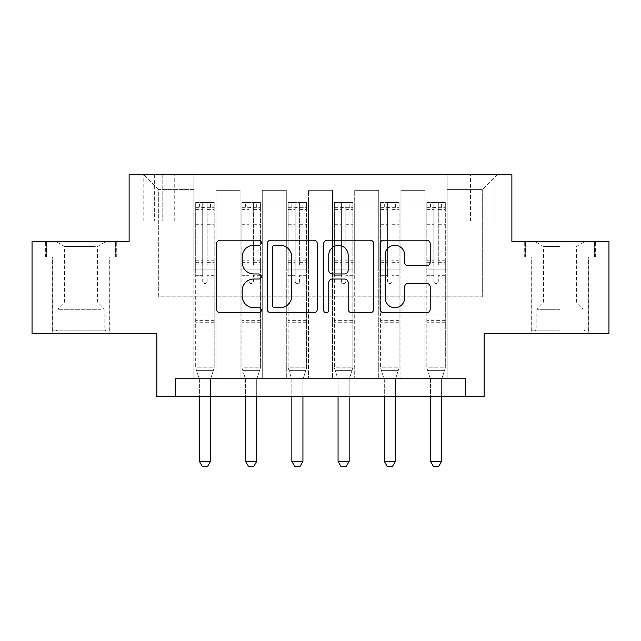 <?xml version="1.0" encoding="UTF-8"?>
<svg xmlns="http://www.w3.org/2000/svg" width="641" height="641" viewBox="0 0 641 641"><rect width="100%" height="100%" fill="white"/><g stroke="black" fill="none" stroke-linecap="round" stroke-linejoin="round"><path stroke-width="0.48" stroke-dasharray="3.21 2.4" d="M261.336 242.739A2.54 2.54 0 0 0 258.788 240.191L220.224 240.191A3.63 3.63 0 0 0 216.594 243.82L216.594 309.162A3.63 3.63 0 0 0 220.224 312.792L258.788 312.792A2.54 2.54 0 0 0 261.336 310.252A2.54 2.54 0 0 0 258.788 307.712L253.804 307.712A11.618 11.618 0 0 1 242.186 296.094L242.186 290.653A11.618 11.618 0 0 1 253.804 279.035L258.788 279.035A2.54 2.54 0 0 0 261.336 276.495A2.54 2.54 0 0 0 258.788 273.955L253.804 273.955A11.618 11.618 0 0 1 242.186 262.337L242.186 256.889A11.618 11.618 0 0 1 253.804 245.279L258.788 245.279A2.54 2.54 0 0 0 261.336 242.739M559.954 256.897L524.266 256.897L595.633 256.897L559.954 256.897L559.954 241.361L595.633 241.361L524.266 241.361L559.954 241.361L559.954 256.897L531.293 256.897L594.528 256.897L525.372 256.897L588.614 256.897L559.954 256.897L559.954 242.098L594.528 242.098L525.372 242.098L559.954 242.098L535.916 242.098L559.954 242.098L559.954 256.897M559.954 333.817L531.109 333.817L559.954 333.817M482.288 174.793L494.123 174.793L482.288 174.793M482.288 221.025L494.123 221.025L482.288 221.025M81.046 256.897L116.734 256.897L45.367 256.897L81.046 256.897L81.046 241.361L116.734 241.361L45.367 241.361L81.046 241.361L81.046 256.897L46.473 256.897L115.628 256.897L81.046 256.897L81.046 242.098L46.473 242.098L115.628 242.098L81.046 242.098L81.046 256.897M81.046 333.817L52.201 333.817L81.046 333.817M608.95 241.361L608.95 333.817L484.139 333.817L484.139 396.683L156.861 396.683L156.861 333.817L32.05 333.817L32.05 241.361L129.121 241.361L129.121 174.793L511.879 174.793L511.879 241.361L608.95 241.361M175.354 396.683L175.354 378.19L175.354 396.683L175.354 378.19L465.646 378.19L175.354 378.19L465.646 378.19L465.646 396.683M193.838 378.19L216.033 378.19L193.838 378.19L216.033 378.19L193.838 378.19L193.838 174.793L143.921 174.793L497.079 174.793L447.162 174.793L447.162 378.19L424.967 378.19L447.162 378.19L424.967 378.19L447.162 378.19L447.162 174.793L447.162 269.1L447.162 189.592L482.288 189.592L447.162 189.592L447.162 174.793L193.838 174.793L193.838 269.1L216.033 269.1L216.033 205.12L216.033 378.19L216.033 190.329L216.033 378.19L216.033 269.1L193.838 269.1L193.838 189.592L158.712 189.592L193.838 189.592L193.838 174.793L193.838 378.19M240.071 378.19L262.257 378.19L240.071 378.19L262.257 378.19L240.071 378.19L240.071 190.329L216.033 190.329L240.071 190.329L240.071 378.19L240.071 269.1L262.257 269.1L262.257 205.12L262.257 378.19L262.257 190.329L262.257 378.19L262.257 269.1L240.071 269.1L240.071 205.12L240.071 378.19M286.295 378.19L308.481 378.19L286.295 378.19L308.481 378.19L286.295 378.19L286.295 190.329L262.257 190.329L262.257 205.12L262.257 190.329L286.295 190.329L286.295 378.19L286.295 269.1L308.481 269.1L308.481 205.12L308.481 378.19L308.481 190.329L308.481 378.19L308.481 269.1L286.295 269.1L286.295 205.12L286.295 269.1L308.481 269.1L286.295 269.1L286.295 378.19M332.519 378.19L354.705 378.19L332.519 378.19L354.705 378.19L332.519 378.19L332.519 190.329L308.481 190.329L308.481 205.12L308.481 190.329L332.519 190.329L332.519 378.19L332.519 269.1L354.705 269.1L354.705 205.12L354.705 378.19L354.705 190.329L354.705 378.19L354.705 269.1L332.519 269.1L332.519 205.12L332.519 269.1L354.705 269.1L332.519 269.1L332.519 378.19M378.743 378.19L400.929 378.19L378.743 378.19L400.929 378.19L378.743 378.19L378.743 190.329L354.705 190.329L354.705 205.12L354.705 190.329L378.743 190.329L378.743 378.19L378.743 269.1L400.929 269.1L400.929 205.12L400.929 378.19L400.929 190.329L400.929 378.19L400.929 269.1L378.743 269.1L378.743 205.12L378.743 269.1L400.929 269.1L378.743 269.1L378.743 378.19M154.641 174.793L143.175 174.793L154.641 174.793L154.641 221.025L143.175 221.025L162.774 221.025L154.641 221.025L154.641 174.793M162.774 174.793L174.24 174.793L162.774 174.793L162.774 221.025L174.24 221.025L162.774 221.025L162.774 174.793M158.712 296.831L158.712 189.592L143.921 174.793L158.712 189.592L158.712 296.831L482.288 296.831L158.712 296.831M482.288 296.831L482.288 189.592L482.288 296.831M424.967 269.1L447.162 269.1L447.162 378.19L447.162 269.1L424.967 269.1L424.967 205.12L424.967 269.1L447.162 269.1L424.967 269.1L424.967 378.19L424.967 190.329L400.929 190.329L400.929 205.12L400.929 190.329L424.967 190.329L424.967 378.19L424.967 269.1M193.838 269.1L216.033 269.1L193.838 269.1M240.071 190.329L216.033 190.329L240.071 190.329L240.071 205.12L240.071 190.329M240.071 269.1L262.257 269.1L240.071 269.1M286.295 205.12L286.295 190.329L286.295 205.12L262.257 205.12L286.295 205.12M332.519 205.12L332.519 190.329L332.519 205.12L308.481 205.12L332.519 205.12M378.743 205.12L378.743 190.329L378.743 205.12L354.705 205.12L378.743 205.12M424.967 205.12L424.967 190.329L424.967 205.12L400.929 205.12L424.967 205.12M286.295 190.329L262.257 190.329L286.295 190.329M332.519 190.329L308.481 190.329L332.519 190.329M378.743 190.329L354.705 190.329L378.743 190.329M424.967 190.329L400.929 190.329L424.967 190.329M497.079 174.793L482.288 189.592L497.079 174.793M45.367 256.897L45.367 241.361L45.367 256.897M116.734 256.897L116.734 241.361L116.734 256.897M595.633 256.897L595.633 241.361L595.633 256.897M524.266 256.897L524.266 241.361L524.266 256.897M317.327 309.162L317.327 243.82A3.63 3.63 0 0 0 313.697 240.191L270.863 240.191A3.63 3.63 0 0 0 267.233 243.82L267.233 309.162A3.63 3.63 0 0 0 270.863 312.792L313.697 312.792A3.63 3.63 0 0 0 317.327 309.162M274.853 245.279A2.54 2.54 0 0 0 272.313 247.819L272.313 305.172A2.54 2.54 0 0 0 274.853 307.712L280.117 307.712A11.618 11.618 0 0 0 291.735 296.094L291.735 256.889A11.618 11.618 0 0 0 280.117 245.279L274.853 245.279M327.303 240.191L370.137 240.191A3.63 3.63 0 0 1 373.767 243.82L373.767 309.162A3.63 3.63 0 0 1 370.137 312.792L351.805 312.792A3.63 3.63 0 0 1 348.175 309.162L348.175 282.665A3.63 3.63 0 0 0 344.546 279.035L332.391 279.035A3.63 3.63 0 0 0 328.761 282.665L328.761 310.252A2.54 2.54 0 0 1 326.221 312.792A2.54 2.54 0 0 1 323.673 310.252L323.673 243.82A3.63 3.63 0 0 1 327.303 240.191M348.175 255.166A9.711 9.711 0 0 0 338.472 245.455A9.711 9.711 0 0 0 328.761 255.166L328.761 270.326A3.63 3.63 0 0 0 332.391 273.955L344.546 273.955A3.63 3.63 0 0 0 348.175 270.326L348.175 255.166M408.253 265.783L426.585 265.783A3.63 3.63 0 0 0 430.215 262.153L430.215 243.82A3.63 3.63 0 0 0 426.585 240.191L383.751 240.191A3.63 3.63 0 0 0 380.121 243.82L380.121 309.162A3.63 3.63 0 0 0 383.751 312.792L426.585 312.792A3.63 3.63 0 0 0 430.215 309.162L430.215 287.016A3.63 3.63 0 0 0 426.585 283.386L408.253 283.386A3.63 3.63 0 0 0 404.623 287.016L404.623 298.001A9.711 9.711 0 0 1 394.912 307.712A9.711 9.711 0 0 1 385.201 298.001L385.201 254.982A9.711 9.711 0 0 1 394.912 245.279A9.711 9.711 0 0 1 404.623 254.982L404.623 262.153A3.63 3.63 0 0 0 408.253 265.783M202.716 281.303A2.219 2.219 0 0 0 204.936 283.522A2.219 2.219 0 0 1 202.716 281.303L202.716 275.301L202.716 281.303M214.086 202.532L210.48 202.532L210.48 207.339L214.182 207.339L214.182 202.532L195.689 202.532L195.689 367.838L195.689 275.301L202.716 275.301L202.716 264.837L195.689 264.837M195.689 202.532L195.689 275.301L202.716 275.301L202.716 208.309C204.191 207.019 205.673 207.019 207.155 208.309L207.155 260.206L214.182 260.206L214.182 367.838L195.689 367.838L199.215 378.919A3.702 3.702 0 0 1 199.391 380.041L199.391 461.4L210.48 461.4L210.48 380.041A3.702 3.702 0 0 1 210.657 378.919L214.182 367.838L195.689 367.838L199.215 378.919A3.702 3.702 0 0 1 199.391 380.041L199.391 396.683M214.182 207.339L214.182 260.206M214.182 202.532L214.182 367.838L213.285 370.642L196.587 370.642L213.285 370.642L210.657 378.919A3.702 3.702 0 0 0 210.48 380.041L210.48 396.683M210.48 202.532L195.785 202.532M210.48 207.339L199.391 207.339L199.391 202.532M195.689 207.339L214.086 207.339M195.785 207.339L199.391 207.339M214.182 264.837L207.155 264.837L207.155 202.989L202.716 202.989L202.716 264.837M207.155 281.303A2.219 2.219 0 0 1 204.936 283.522A2.219 2.219 0 0 0 207.155 281.303L207.155 275.301L207.155 281.303M207.155 264.837L207.155 260.206M214.182 322.719L195.689 322.719M199.391 461.4L202.163 466.207L207.708 466.207L210.48 461.4M202.716 208.309L202.716 202.989M207.155 208.309L207.155 202.989M248.94 281.303A2.219 2.219 0 0 0 251.16 283.522A2.219 2.219 0 0 1 248.94 281.303L248.94 275.301L248.94 281.303M260.31 202.532L256.704 202.532L256.704 207.339L260.406 207.339L260.406 202.532L241.913 202.532L241.913 367.838L241.913 275.301L248.94 275.301L248.94 264.837L241.913 264.837M241.913 202.532L241.913 275.301L248.94 275.301L248.94 208.309C250.415 207.019 251.897 207.019 253.379 208.309L253.379 260.206L260.406 260.206L260.406 367.838L241.913 367.838L245.439 378.919A3.702 3.702 0 0 1 245.615 380.041L245.615 461.4L256.704 461.4L256.704 380.041A3.702 3.702 0 0 1 256.881 378.919L260.406 367.838L241.913 367.838L245.439 378.919A3.702 3.702 0 0 1 245.615 380.041L245.615 396.683M260.406 207.339L260.406 260.206M260.406 202.532L260.406 367.838L259.509 370.642L242.811 370.642L259.509 370.642L256.881 378.919A3.702 3.702 0 0 0 256.704 380.041L256.704 396.683M256.704 202.532L242.01 202.532M256.704 207.339L245.615 207.339L245.615 202.532M241.913 207.339L260.31 207.339M242.01 207.339L245.615 207.339M260.406 264.837L253.379 264.837L253.379 202.989L248.94 202.989L248.94 264.837M253.379 281.303A2.219 2.219 0 0 1 251.16 283.522A2.219 2.219 0 0 0 253.379 281.303L253.379 275.301L253.379 281.303M253.379 264.837L253.379 260.206M260.406 322.719L241.913 322.719M245.615 461.4L248.388 466.207L253.932 466.207L256.704 461.4M248.94 208.309L248.94 202.989M253.379 208.309L253.379 202.989M295.164 281.303A2.219 2.219 0 0 0 297.384 283.522A2.219 2.219 0 0 1 295.164 281.303L295.164 275.301L295.164 281.303M306.542 202.532L302.937 202.532L302.937 207.339L306.63 207.339L306.63 202.532L288.146 202.532L288.146 367.838L288.146 275.301L295.164 275.301L295.164 264.837L288.146 264.837M288.146 202.532L288.146 275.301L295.164 275.301L295.164 208.309C296.647 207.019 298.121 207.019 299.603 208.309L299.603 260.206L306.63 260.206L306.63 367.838L288.146 367.838L291.663 378.919A3.702 3.702 0 0 1 291.839 380.041L291.839 461.4L302.937 461.4L302.937 380.041A3.702 3.702 0 0 1 303.105 378.919L306.63 367.838L288.146 367.838L291.663 378.919A3.702 3.702 0 0 1 291.839 380.041L291.839 396.683M306.63 207.339L306.63 260.206M306.63 202.532L306.63 367.838L305.741 370.642L289.035 370.642L305.741 370.642L303.105 378.919A3.702 3.702 0 0 0 302.937 380.041L302.937 396.683M302.937 202.532L288.234 202.532M302.937 207.339L291.839 207.339L291.839 202.532M288.146 207.339L306.542 207.339M288.234 207.339L291.839 207.339M306.63 264.837L299.603 264.837L299.603 202.989L295.164 202.989L295.164 264.837M299.603 281.303A2.219 2.219 0 0 1 297.384 283.522A2.219 2.219 0 0 0 299.603 281.303L299.603 275.301L299.603 281.303M299.603 264.837L299.603 260.206M306.63 322.719L288.146 322.719M291.839 461.4L294.612 466.207L300.164 466.207L302.937 461.4M295.164 208.309L295.164 202.989M299.603 208.309L299.603 202.989M341.397 281.303A2.219 2.219 0 0 0 343.616 283.522A2.219 2.219 0 0 1 341.397 281.303L341.397 275.301L341.397 281.303M352.766 202.532L349.161 202.532L349.161 207.339L352.854 207.339L352.854 202.532L334.37 202.532L334.37 367.838L334.37 275.301L341.397 275.301L341.397 264.837L334.37 264.837M334.37 202.532L334.37 275.301L341.397 275.301L341.397 208.309C342.871 207.019 344.345 207.019 345.836 208.309L345.836 260.206L352.854 260.206L352.854 367.838L334.37 367.838L337.895 378.919A3.702 3.702 0 0 1 338.063 380.041L338.063 461.4L349.161 461.4L349.161 380.041A3.702 3.702 0 0 1 349.337 378.919L352.854 367.838L334.37 367.838L337.895 378.919A3.702 3.702 0 0 1 338.063 380.041L338.063 396.683M352.854 207.339L352.854 260.206M352.854 202.532L352.854 367.838L351.965 370.642L335.259 370.642L351.965 370.642L349.337 378.919A3.702 3.702 0 0 0 349.161 380.041L349.161 396.683M349.161 202.532L334.458 202.532M349.161 207.339L338.063 207.339L338.063 202.532M334.37 207.339L352.766 207.339M334.458 207.339L338.063 207.339M352.854 264.837L345.836 264.837L345.836 202.989L341.397 202.989L341.397 264.837M345.836 281.303A2.219 2.219 0 0 1 343.616 283.522A2.219 2.219 0 0 0 345.836 281.303L345.836 275.301L345.836 281.303M345.836 264.837L345.836 260.206M352.854 322.719L334.37 322.719M338.063 461.4L340.836 466.207L346.388 466.207L349.161 461.4M341.397 208.309L341.397 202.989M345.836 208.309L345.836 202.989M387.621 281.303A2.219 2.219 0 0 0 389.84 283.522A2.219 2.219 0 0 1 387.621 281.303L387.621 275.301L387.621 281.303M398.99 202.532L395.385 202.532L395.385 207.339L399.087 207.339L399.087 202.532L380.594 202.532L380.594 367.838L380.594 275.301L387.621 275.301L387.621 264.837L380.594 264.837M380.594 202.532L380.594 275.301L387.621 275.301L387.621 208.309C389.095 207.019 390.577 207.019 392.06 208.309L392.06 260.206L399.087 260.206L399.087 367.838L380.594 367.838L384.119 378.919A3.702 3.702 0 0 1 384.296 380.041L384.296 461.4L395.385 461.4L395.385 380.041A3.702 3.702 0 0 1 395.561 378.919L399.087 367.838L380.594 367.838L384.119 378.919A3.702 3.702 0 0 1 384.296 380.041L384.296 396.683M399.087 207.339L399.087 260.206M399.087 202.532L399.087 367.838L398.189 370.642L381.491 370.642L398.189 370.642L395.561 378.919A3.702 3.702 0 0 0 395.385 380.041L395.385 396.683M395.385 202.532L380.69 202.532M395.385 207.339L384.296 207.339L384.296 202.532M380.594 207.339L398.99 207.339M380.69 207.339L384.296 207.339M399.087 264.837L392.06 264.837L392.06 202.989L387.621 202.989L387.621 264.837M392.06 281.303A2.219 2.219 0 0 1 389.84 283.522A2.219 2.219 0 0 0 392.06 281.303L392.06 275.301L392.06 281.303M392.06 264.837L392.06 260.206M399.087 322.719L380.594 322.719M384.296 461.4L387.068 466.207L392.613 466.207L395.385 461.4M387.621 208.309L387.621 202.989M392.06 208.309L392.06 202.989M102.664 330.852L56.087 330.852L102.664 330.852M61.031 329.009L104.163 329.009L61.031 329.009M101.863 242.098L57.009 242.098L101.863 242.098M95.301 246.481L64.597 246.481L95.301 246.481M95.301 302.007L64.597 302.007L95.301 302.007M105.869 330.852L52.386 330.852L105.869 330.852M105.869 256.897L52.386 256.897L105.869 256.897M46.473 256.897L46.473 242.098L46.473 256.897M115.628 256.897L115.628 242.098L115.628 256.897M559.954 330.852L531.293 330.852L559.954 330.852M559.954 329.009L536.837 329.009L559.954 329.009M559.954 246.481L543.496 246.481L559.954 246.481M559.954 302.007L543.496 302.007L559.954 302.007M525.372 256.897L525.372 242.098L525.372 256.897M594.528 256.897L594.528 242.098L594.528 256.897M433.845 281.303A2.219 2.219 0 0 0 436.064 283.522A2.219 2.219 0 0 1 433.845 281.303L433.845 275.301L433.845 281.303M445.215 202.532L441.609 202.532L441.609 207.339L445.311 207.339L445.311 202.532L426.818 202.532L426.818 367.838L426.818 275.301L433.845 275.301L433.845 264.837L426.818 264.837M426.818 202.532L426.818 275.301L433.845 275.301L433.845 208.309C435.319 207.019 436.801 207.019 438.284 208.309L438.284 260.206L445.311 260.206L445.311 367.838L426.818 367.838L430.343 378.919A3.702 3.702 0 0 1 430.52 380.041L430.52 461.4L441.609 461.4L441.609 380.041A3.702 3.702 0 0 1 441.785 378.919L445.311 367.838L426.818 367.838L430.343 378.919A3.702 3.702 0 0 1 430.52 380.041L430.52 396.683M445.311 207.339L445.311 260.206M445.311 202.532L445.311 367.838L444.413 370.642L427.715 370.642L444.413 370.642L441.785 378.919A3.702 3.702 0 0 0 441.609 380.041L441.609 396.683M441.609 202.532L426.914 202.532M441.609 207.339L430.52 207.339L430.52 202.532M426.818 207.339L445.215 207.339M426.914 207.339L430.52 207.339M445.311 264.837L438.284 264.837L438.284 202.989L433.845 202.989L433.845 264.837M438.284 281.303A2.219 2.219 0 0 1 436.064 283.522A2.219 2.219 0 0 0 438.284 281.303L438.284 275.301L438.284 281.303M438.284 264.837L438.284 260.206M445.311 322.719L426.818 322.719M430.52 461.4L433.292 466.207L438.837 466.207L441.609 461.4M433.845 208.309L433.845 202.989M438.284 208.309L438.284 202.989M240.071 205.12L216.033 205.12L240.071 205.12M202.716 222.066L195.689 222.066M195.689 224.703L202.716 224.703M195.689 260.206L202.716 260.206M214.182 314.955L195.689 314.955M214.182 275.301L207.155 275.301L214.182 275.301M202.716 266.936L195.689 266.936M214.182 266.936L207.155 266.936M195.689 262.305L202.716 262.305M207.155 262.305L214.182 262.305M214.182 222.066L207.155 222.066M207.155 224.703L214.182 224.703M202.716 206.955L195.689 206.955M195.689 209.591L202.716 209.591M214.182 206.955L207.155 206.955M207.155 209.591L214.182 209.591M214.182 320.636L195.689 320.636M248.94 222.066L241.913 222.066M241.913 224.703L248.94 224.703M241.913 260.206L248.94 260.206M260.406 314.955L241.913 314.955M260.406 275.301L253.379 275.301L260.406 275.301M248.94 266.936L241.913 266.936M260.406 266.936L253.379 266.936M241.913 262.305L248.94 262.305M253.379 262.305L260.406 262.305M260.406 222.066L253.379 222.066M253.379 224.703L260.406 224.703M248.94 206.955L241.913 206.955M241.913 209.591L248.94 209.591M260.406 206.955L253.379 206.955M253.379 209.591L260.406 209.591M260.406 320.636L241.913 320.636M295.164 222.066L288.146 222.066M288.146 224.703L295.164 224.703M288.146 260.206L295.164 260.206M306.63 314.955L288.146 314.955M306.63 275.301L299.603 275.301L306.63 275.301M295.164 266.936L288.146 266.936M306.63 266.936L299.603 266.936M288.146 262.305L295.164 262.305M299.603 262.305L306.63 262.305M306.63 222.066L299.603 222.066M299.603 224.703L306.63 224.703M295.164 206.955L288.146 206.955M288.146 209.591L295.164 209.591M306.63 206.955L299.603 206.955M299.603 209.591L306.63 209.591M306.63 320.636L288.146 320.636M341.397 222.066L334.37 222.066M334.37 224.703L341.397 224.703M334.37 260.206L341.397 260.206M352.854 314.955L334.37 314.955M352.854 275.301L345.836 275.301L352.854 275.301M341.397 266.936L334.37 266.936M352.854 266.936L345.836 266.936M334.37 262.305L341.397 262.305M345.836 262.305L352.854 262.305M352.854 222.066L345.836 222.066M345.836 224.703L352.854 224.703M341.397 206.955L334.37 206.955M334.37 209.591L341.397 209.591M352.854 206.955L345.836 206.955M345.836 209.591L352.854 209.591M352.854 320.636L334.37 320.636M387.621 222.066L380.594 222.066M380.594 224.703L387.621 224.703M380.594 260.206L387.621 260.206M399.087 314.955L380.594 314.955M399.087 275.301L392.06 275.301L399.087 275.301M387.621 266.936L380.594 266.936M399.087 266.936L392.06 266.936M380.594 262.305L387.621 262.305M392.06 262.305L399.087 262.305M399.087 222.066L392.06 222.066M392.06 224.703L399.087 224.703M387.621 206.955L380.594 206.955M380.594 209.591L387.621 209.591M399.087 206.955L392.06 206.955M392.06 209.591L399.087 209.591M399.087 320.636L380.594 320.636M101.07 309.739L57.938 309.739L101.07 309.739M61.688 307.904L103.401 307.904L61.688 307.904M559.954 309.739L536.837 309.739L559.954 309.739M559.954 307.904L582.308 307.904L559.954 307.904M433.845 222.066L426.818 222.066M426.818 224.703L433.845 224.703M426.818 260.206L433.845 260.206M445.311 314.955L426.818 314.955M445.311 275.301L438.284 275.301L445.311 275.301M433.845 266.936L426.818 266.936M445.311 266.936L438.284 266.936M426.818 262.305L433.845 262.305M438.284 262.305L445.311 262.305M445.311 222.066L438.284 222.066M438.284 224.703L445.311 224.703M433.845 206.955L426.818 206.955M426.818 209.591L433.845 209.591M445.311 206.955L438.284 206.955M438.284 209.591L445.311 209.591M445.311 320.636L426.818 320.636M531.109 333.817L531.109 256.897M470.454 221.025L470.454 174.793M52.201 333.817L52.201 256.897M109.891 333.817L109.891 256.897M143.175 221.025L143.175 174.793M174.24 221.025L174.24 174.793M494.123 221.025L494.123 174.793M588.799 333.817L588.799 256.897M57.009 242.098L64.597 246.481L64.597 302.007L58.692 307.904L57.938 309.739L57.938 329.009L56.087 330.852M109.707 330.852L109.707 256.897M52.386 330.852L52.386 256.897M105.084 242.098L97.504 246.481L97.504 302.007L103.401 307.904L104.163 309.739L104.163 329.009L106.013 330.852M583.991 242.098L576.403 246.481L576.403 302.007L582.308 307.904L583.062 309.739L583.062 329.009L584.913 330.852M531.293 330.852L531.293 256.897M588.614 330.852L588.614 256.897M535.916 242.098L543.496 246.481L543.496 302.007L537.599 307.904L536.837 309.739L536.837 329.009L534.987 330.852"/><path stroke-width="0.96" d="M261.336 242.739A2.54 2.54 0 0 0 258.788 240.191L220.224 240.191A3.63 3.63 0 0 0 216.594 243.82L216.594 309.162A3.63 3.63 0 0 0 220.224 312.792L258.788 312.792A2.54 2.54 0 0 0 261.336 310.252A2.54 2.54 0 0 0 258.788 307.712L253.804 307.712A11.618 11.618 0 0 1 242.186 296.094L242.186 290.653A11.618 11.618 0 0 1 253.804 279.035L258.788 279.035A2.54 2.54 0 0 0 261.336 276.495A2.54 2.54 0 0 0 258.788 273.955L253.804 273.955A11.618 11.618 0 0 1 242.186 262.337L242.186 256.889A11.618 11.618 0 0 1 253.804 245.279L258.788 245.279A2.54 2.54 0 0 0 261.336 242.739M426.585 265.783A3.63 3.63 0 0 0 430.215 262.153L430.215 243.82A3.63 3.63 0 0 0 426.585 240.191L383.751 240.191A3.63 3.63 0 0 0 380.121 243.82L380.121 309.162A3.63 3.63 0 0 0 383.751 312.792L426.585 312.792A3.63 3.63 0 0 0 430.215 309.162L430.215 287.016A3.63 3.63 0 0 0 426.585 283.386L408.253 283.386A3.63 3.63 0 0 0 404.623 287.016L404.623 298.001A9.711 9.711 0 0 1 394.912 307.712A9.711 9.711 0 0 1 385.201 298.001L385.201 254.982A9.711 9.711 0 0 1 394.912 245.279A9.711 9.711 0 0 1 404.623 254.982L404.623 262.153A3.63 3.63 0 0 0 408.253 265.783L426.585 265.783M465.646 396.683L484.139 396.683L484.139 333.817L608.95 333.817L608.95 241.361L511.879 241.361L511.879 174.793L129.121 174.793L129.121 241.361L32.05 241.361L32.05 333.817L156.861 333.817L156.861 396.683L465.646 396.683L465.646 378.19L175.354 378.19L175.354 396.683M317.327 243.82A3.63 3.63 0 0 0 313.697 240.191L270.863 240.191A3.63 3.63 0 0 0 267.233 243.82L267.233 309.162A3.63 3.63 0 0 0 270.863 312.792L313.697 312.792A3.63 3.63 0 0 0 317.327 309.162L317.327 243.82M327.303 240.191L370.137 240.191A3.63 3.63 0 0 1 373.767 243.82L373.767 309.162A3.63 3.63 0 0 1 370.137 312.792L351.805 312.792A3.63 3.63 0 0 1 348.175 309.162L348.175 282.665A3.63 3.63 0 0 0 344.546 279.035L332.391 279.035A3.63 3.63 0 0 0 328.761 282.665L328.761 310.252A2.54 2.54 0 0 1 326.221 312.792A2.54 2.54 0 0 1 323.673 310.252L323.673 243.82A3.63 3.63 0 0 1 327.303 240.191M274.853 245.279A2.54 2.54 0 0 0 272.313 247.819L272.313 305.172A2.54 2.54 0 0 0 274.853 307.712L280.117 307.712A11.618 11.618 0 0 0 291.735 296.094L291.735 256.889A11.618 11.618 0 0 0 280.117 245.279L274.853 245.279M348.175 255.166A9.711 9.711 0 0 0 338.472 245.455A9.711 9.711 0 0 0 328.761 255.166L328.761 270.326A3.63 3.63 0 0 0 332.391 273.955L344.546 273.955A3.63 3.63 0 0 0 348.175 270.326L348.175 255.166M199.391 396.683L199.391 461.4L210.48 461.4L210.48 396.683M210.48 461.4L207.708 466.207L202.163 466.207L199.391 461.4M245.615 396.683L245.615 461.4L256.704 461.4L256.704 396.683M256.704 461.4L253.932 466.207L248.388 466.207L245.615 461.4M291.839 396.683L291.839 461.4L302.937 461.4L302.937 396.683M302.937 461.4L300.164 466.207L294.612 466.207L291.839 461.4M338.063 396.683L338.063 461.4L349.161 461.4L349.161 396.683M349.161 461.4L346.388 466.207L340.836 466.207L338.063 461.4M384.296 396.683L384.296 461.4L395.385 461.4L395.385 396.683M395.385 461.4L392.613 466.207L387.068 466.207L384.296 461.4M430.52 396.683L430.52 461.4L441.609 461.4L441.609 396.683M441.609 461.4L438.837 466.207L433.292 466.207L430.52 461.4"/></g></svg>
